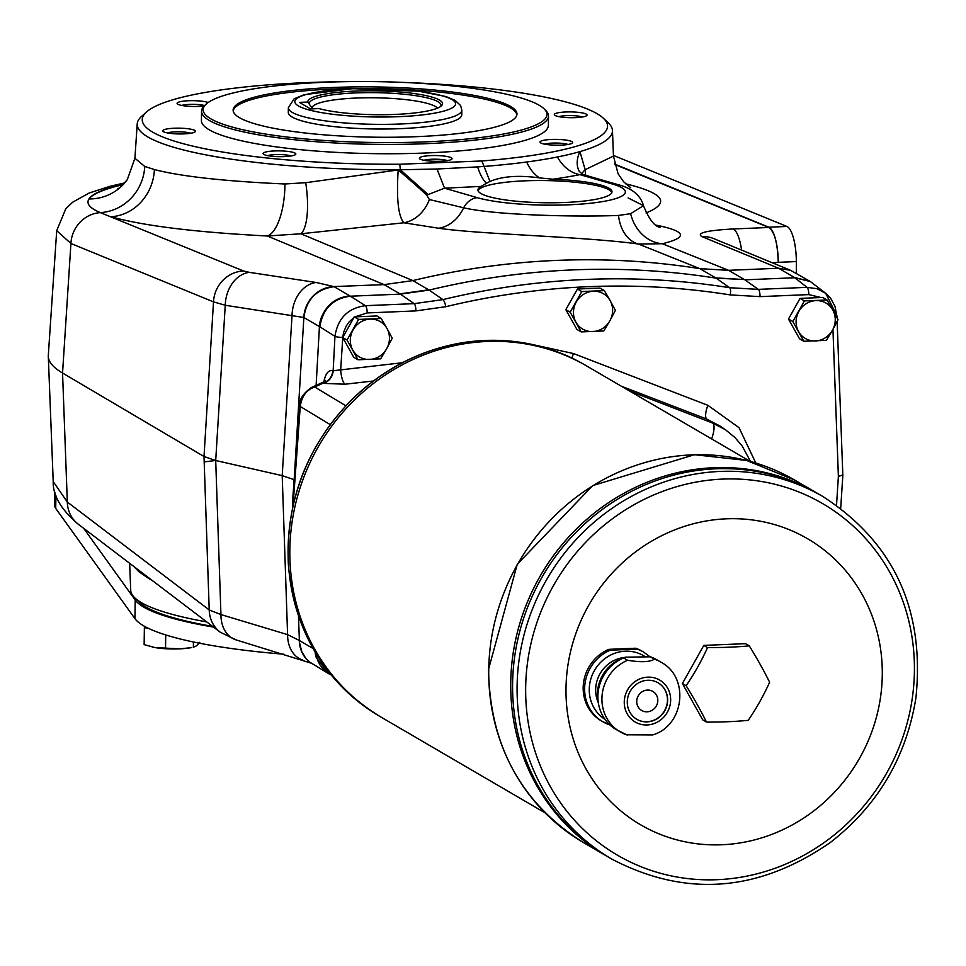 <?xml version="1.0" encoding="UTF-8"?>
<svg xmlns="http://www.w3.org/2000/svg" width="966" height="966" viewBox="0 0 966 966"><rect width="100%" height="100%" fill="white"/><g stroke="black" fill="none" stroke-linecap="round" stroke-linejoin="round"><path stroke-width="1.45" d="M83.692 528.342L135.204 600.031A235.004 41.61 0.8 0 0 213.546 627.103M283.533 654.187A235.004 41.61 0.8 0 1 134.95 618.651L55.726 508.43L55.907 495.486M54.881 492.225L54.7 505.508A126.172 22.339 0.8 0 0 55.726 508.43M148.474 628.371L144.369 627.646L144.139 644.612L154.826 647.546L179.434 648.862A25.237 4.468 0.8 0 0 190.604 647.751A25.237 4.468 0.8 0 0 191.679 647.546M152.725 647.123A25.237 4.468 0.8 0 0 153.208 647.232A25.237 4.468 0.8 0 0 154.826 647.546A25.237 4.468 0.8 0 0 179.434 648.862L190.604 647.751M193.429 641.992L193.357 647.256L196.557 645.807L199.781 642.305M165.536 648.403L165.717 634.94M206.7 621.899A237.648 42.081 -179.2 0 1 134.902 597.954L139.72 602.494A232.673 41.2 0.8 0 0 212.617 626.391M345.816 405.78L314.699 386.98C306.524 389.829 301.706 396.338 300.245 406.493A9.467 1.328 -175.7 0 1 299.762 406.022L292.481 502.042L293.652 502.984M614.521 164.015L768.839 227.215L786.916 226.467L613.434 155.417M786.916 226.467A31.54 9.286 87.6 0 1 796.334 261.569L796.358 273.378M768.839 227.215A31.54 9.286 87.6 0 1 778.258 262.329L796.334 261.569M614.63 164.437L768.839 227.481C774.49 231.611 777.63 243.215 778.258 262.329L772.438 262.837M478.073 190.725A67.028 11.87 -179.2 0 1 481.092 187.959A67.028 11.87 -179.2 0 1 525.057 180.823A67.028 11.87 -179.2 0 1 611.828 192.584M768.839 227.481L733.097 228.966A31.54 9.286 87.6 0 1 741.562 250.097M321.002 318.442C326.315 304.845 335.951 297.335 349.897 295.922A31.54 29.62 -59.7 0 1 349.909 295.922L334.103 286.697C316.558 289.088 306.476 299.351 303.855 317.5L319.42 326.593A31.54 29.62 -59.7 0 1 321.002 318.442L319.432 326.568L316.111 385.398M310.835 663.062L236.127 639.915L220.248 632.199A31.54 29.294 -52.7 0 1 209.211 609.944L220.936 614.569L215.708 460.516L225.259 305.256L303.807 317.488A31.54 29.849 -68 0 1 333.801 286.576L384.118 284.62L412.856 280.587A788.594 740.608 120.3 0 1 699.915 268.669L715.734 277.894A788.594 740.608 120.3 0 0 715.734 277.894L744.363 279.548A157.724 148.124 -59.7 0 0 744.4 279.548L728.581 270.323L778.596 268.246L790.659 270.359L809.375 280.985M657.303 225.972A37.855 31.769 101.4 0 0 659.633 225.875C686.403 231.743 687.309 237.696 662.362 243.734L638.454 244.024C585.384 236.634 480.802 234.436 438.612 228.242L403.848 222.784C398.246 216.263 396.362 198.658 398.197 169.956L398.33 169.774A237.648 42.081 0.8 0 0 400.286 169.762L437.018 169.014L444.529 188.189L426.718 195.12L429.399 199.527L463.644 207.799C496.379 215.382 577.97 217.096 618.506 215.442L630.641 213.691L643.489 205.661L628.105 197.921M728.581 270.323L699.927 268.669L638.454 244.024A37.855 26.939 -83.5 0 1 618.506 215.442M220.248 632.199L78.355 524.284C61.148 509.698 52.768 495.461 53.215 481.563L67.318 502.042L62.548 373.033L70.929 243.492L56.704 230.669L48.312 355.343A323.32 57.26 0.8 0 0 48.3 356.43A323.32 57.26 0.8 0 0 62.548 373.033L204.007 456.52L213.51 301.875A31.54 29.886 -67.7 0 1 243.541 270.987L100.379 212.629C89.766 208.161 85.962 203.597 88.993 198.948A47.31 46.73 -144.2 0 0 127.283 179.688L134.914 158.243L144.743 166.454L154.391 169.545C180.884 176.452 224.402 181.258 284.934 183.987A47.31 17.581 -87.2 0 1 267.304 235.994L300.885 233.784L412.844 280.587L428.675 289.812A157.724 148.124 -59.7 0 1 428.638 289.824L399.924 293.845L384.118 284.62L267.304 235.994C195.168 232.226 143.077 225.803 111.03 216.734A47.31 43.132 -73.5 0 0 154.391 169.545M403.208 82.412A232.673 41.2 -179.2 0 1 603.448 118.311A232.673 41.2 -179.2 0 1 481.829 160.972L399.815 164.244A232.673 41.2 -179.2 0 1 146.578 111.935A232.673 41.2 -179.2 0 1 347.736 81.639M481.829 160.972L484.038 166.43L477.687 166.901A37.855 16.253 -94.1 0 0 486.453 183.25L490.004 181.451L484.038 166.43A237.648 42.081 0.8 0 0 526.663 162.01A237.648 42.081 0.8 0 0 557.394 156.987A237.648 42.081 0.8 0 0 579.962 151.602A237.648 42.081 0.8 0 0 612.456 130.495A237.648 42.081 0.8 0 0 608.266 122.851L603.448 118.311M146.578 111.935L141.628 116.343A237.648 42.081 0.8 0 0 137.22 123.865A237.648 42.081 0.8 0 0 398.33 169.774A37.855 1.159 40.8 0 1 426.803 195.072M477.687 166.901L437.018 169.014M284.934 183.987L305.715 182.695A47.31 14.249 -97.6 0 1 300.885 233.784L403.848 222.784A37.855 30.936 -81.7 0 0 429.399 199.527M305.715 182.695L398.197 169.956A37.855 1.195 40.6 0 1 426.718 195.12M659.983 227.433C654.405 226.249 648.91 218.992 643.489 205.661C640.518 195.18 631.897 188.141 617.636 184.542L582.703 174.435L579.262 171.368A37.855 25.273 151.8 0 1 579.962 151.602L585.142 169.69L613.458 156.094L612.456 130.495M526.663 162.01A37.855 23.872 -97.6 0 0 539.644 177.913L553.011 179.205A67.028 11.87 -179.2 0 1 611.985 191.811A67.028 11.87 -179.2 0 1 544.8 202.751A67.028 11.87 -179.2 0 1 477.941 189.94A67.028 11.87 -179.2 0 1 481.116 186.402L486.453 183.25M490.004 181.451C502.368 176.21 518.911 175.027 539.644 177.913M134.902 597.954A237.648 42.081 -179.2 0 1 130.712 590.311L129.649 563.299M481.116 186.402L444.529 188.189L477.289 197.668A18.922 15.649 -73.9 0 0 463.644 207.799A37.855 30.827 -81.1 0 1 438.612 228.242M581.834 174.109A37.855 14.828 -10.3 0 1 585.142 169.69L585.65 175.281M293.942 482.698L293.845 479.595L282.205 475.634L215.708 460.516L204.007 456.52L209.211 609.944L67.318 502.042A31.54 29.294 -52.7 0 0 78.355 524.284M310.545 662.869A31.54 29.27 -53 0 1 310.436 662.785L310.436 662.785A31.54 29.27 -53 0 1 299.291 640.446L287.59 634.638L220.936 614.569A31.54 23.51 -73.2 0 0 236.127 639.915M302.781 659.983A31.54 23.51 -73.2 0 1 287.59 634.638L282.205 475.634L292.046 315.375A31.54 24.053 -81.4 0 1 316.22 282.495L249.433 272.364A31.54 24.053 -81.4 0 0 225.259 305.256L213.51 301.875L70.929 243.492A31.54 29.886 -67.7 0 1 100.379 212.629A47.31 45.016 113.4 0 0 144.743 166.454M152.109 580.373L148.679 578.465A47.31 42.263 119.2 0 0 148.667 577.765M210.89 118.878A171.912 30.441 -179.2 0 1 206.036 104.231A171.912 30.441 -179.2 0 1 375.472 81.627A171.912 30.441 -179.2 0 1 544.22 108.953A171.912 30.441 -179.2 0 1 415.887 142.195A171.912 30.441 -179.2 0 1 210.89 118.878M544.22 108.953L545.742 110.474A173.494 30.719 -179.2 0 1 548.507 116.041A173.494 30.719 -179.2 0 1 400.842 144.357A173.494 30.719 -179.2 0 1 209.368 120.496A173.494 30.719 -179.2 0 1 201.556 111.199A173.494 30.719 -179.2 0 1 204.466 105.705L206.036 104.231M630.641 213.691A37.855 32.53 -102.6 0 0 662.362 243.734L728.557 270.323M582.703 174.435L579.902 174.629A267.208 47.322 -179.2 0 1 553.011 179.205M557.394 156.987A37.855 28.678 -101.3 0 0 579.902 174.629L612.637 184.095A80.444 14.249 -179.2 0 1 588.427 203.452A80.444 14.249 -179.2 0 1 477.289 197.668M204.599 105.584A13.21 2.343 0.8 0 0 199.551 104.69A13.21 2.343 0.8 0 0 181.705 105.439M204.273 105.898A16.362 2.898 -179.2 0 1 188.068 106.236A16.362 2.898 -179.2 0 1 177.346 103.869A16.362 2.898 -179.2 0 1 183.781 101.104A16.362 2.898 -179.2 0 1 201.073 101.116A16.362 2.898 -179.2 0 1 208.173 102.505M315.097 651.965L316.268 657.592A31.54 29.62 120.3 0 1 315.085 651.953M575.543 117.635A16.362 2.898 -179.2 0 1 554.581 115.099A16.362 2.898 -179.2 0 1 570.725 111.911A16.362 2.898 -179.2 0 1 586.773 115.558A16.362 2.898 -179.2 0 1 575.543 117.635M548.736 144.755A16.362 2.898 -179.2 0 1 540.248 142.582A16.362 2.898 -179.2 0 1 556.392 139.394A16.362 2.898 -179.2 0 1 572.44 143.028A16.362 2.898 -179.2 0 1 548.736 144.755M420.101 159.076A16.362 2.898 -179.2 0 1 419.618 158.726A16.362 2.898 -179.2 0 1 435.763 155.538A16.362 2.898 -179.2 0 1 451.81 159.173A16.362 2.898 -179.2 0 1 436.68 161.334A16.362 2.898 -179.2 0 1 420.101 159.076M264.986 152.23A16.362 2.898 -179.2 0 1 284.825 151.107A16.362 2.898 -179.2 0 1 295.56 154.524A16.362 2.898 -179.2 0 1 279.428 156.673A16.362 2.898 -179.2 0 1 263.368 154.077A16.362 2.898 -179.2 0 1 264.986 152.23M174.266 128.224A16.362 2.898 -179.2 0 1 195.204 131.799A16.362 2.898 -179.2 0 1 179.072 133.948A16.362 2.898 -179.2 0 1 163.012 131.352A16.362 2.898 -179.2 0 1 174.266 128.224M548.507 116.041L548.374 125.351A173.494 30.719 -179.2 0 1 400.709 153.666A173.494 30.719 -179.2 0 1 209.236 129.806A173.494 30.719 -179.2 0 1 201.423 120.508L201.556 111.199M239.508 117.695A141.942 25.14 -179.2 0 1 233.12 110.088A141.942 25.14 -179.2 0 1 375.4 86.928A141.942 25.14 -179.2 0 1 516.979 114.048A141.942 25.14 -179.2 0 1 396.169 137.208A141.942 25.14 -179.2 0 1 239.508 117.695M233.18 110.861A141.942 25.14 -179.2 0 1 362.878 88.413M387.885 88.751A141.942 25.14 -179.2 0 1 516.907 114.821M461.833 110.172L461.76 114.833A86.747 15.359 -179.2 0 1 400.757 128.635A86.747 15.359 -179.2 0 1 288.291 112.406L288.363 107.745L294.099 98.858L304.169 94.692L352.662 88.667L418.471 91.19L445.942 96.54L455.083 100.331L460.649 105.584L461.833 110.172A86.747 15.359 -179.2 0 1 400.83 123.986A86.747 15.359 -179.2 0 1 288.363 107.745M190.797 133.248A13.21 2.343 0.8 0 0 175.148 131.871A13.21 2.343 0.8 0 0 167.372 132.91M303.855 317.5L294.171 479.788M316.268 657.592L329.044 673.906L309.241 661.819L305.461 657.834L301.73 651.482L299.46 642.39L298.458 615.813M291.152 155.961A13.21 2.343 0.8 0 0 285.574 154.898A13.21 2.343 0.8 0 0 267.739 155.635A13.21 2.343 0.8 0 0 267.727 155.635M331.447 675.21L325.071 670.947L320.205 665.284L317.585 660.273L315.64 652.883M744.363 279.548L716.204 278.172A788.594 740.608 120.3 0 0 429.133 290.09L400.431 294.123L350.368 296.2C332.823 298.579 322.668 308.794 319.891 326.846L334.96 336.325A6.303 1.014 3.7 0 0 342.749 337.448L343.594 332.449L346.118 326.206L349.004 322.04L353.942 317.5M838.029 319.698L832.487 330.167A20.503 19.26 -59.7 0 1 815.389 340.962A20.503 19.26 -59.7 0 1 798.58 331.567A20.503 19.26 -59.7 0 1 798.858 311.39A20.503 19.26 -59.7 0 1 815.956 300.607A20.503 19.26 -59.7 0 1 832.777 309.989L838.029 319.698M800.065 298.397L822.67 297.456L827.005 299.991L832.777 309.989A20.503 19.26 -59.7 0 1 832.487 330.167L826.449 340.346L803.833 341.276L792.82 321.569L804.4 300.921L800.065 298.397L788.485 319.046L799.51 338.752L803.833 341.276M827.005 299.991L804.4 300.921M615.402 310.315L609.86 320.784A20.503 19.26 -59.7 0 1 592.762 331.58A20.503 19.26 -59.7 0 1 575.941 322.197A20.503 19.26 -59.7 0 1 576.231 302.02A20.503 19.26 -59.7 0 1 593.329 291.225A20.503 19.26 -59.7 0 1 610.138 300.607L615.402 310.315M577.439 289.015L600.043 288.085L604.378 290.609L610.138 300.607A20.503 19.26 -59.7 0 1 609.86 320.784L603.81 330.964L581.206 331.906L570.182 312.199L581.774 291.551L577.439 289.015L565.847 309.663L576.871 329.37L581.206 331.906M604.378 290.609L581.774 291.551M392.244 338.197L386.702 348.666A20.503 19.26 -59.7 0 1 369.604 359.461A20.503 19.26 -59.7 0 1 352.795 350.078A20.503 19.26 -59.7 0 1 353.073 329.901A20.503 19.26 -59.7 0 1 370.171 319.106A20.503 19.26 -59.7 0 1 386.992 328.488L392.244 338.197M354.28 316.896L376.897 315.954L381.22 318.49L386.992 328.488A20.503 19.26 -59.7 0 1 386.702 348.666L380.664 358.845L358.048 359.775L347.035 340.068L358.615 319.42L354.28 316.896L342.701 337.545L353.725 357.251L358.048 359.775M381.22 318.49L358.615 319.42M836.266 316.377A6.303 1.208 177.9 0 0 836.93 315.797A6.303 1.208 177.9 0 0 836.701 315.496L835.022 306.439L830.76 298.47L825.749 293.35L810.353 281.541L794.897 277.749L744.858 279.826L758.322 289.365A6.303 1.86 87.6 0 1 760.037 296.622L808.771 294.606L820.943 297.528M629.228 390.819L712.63 423.036L725.575 429.822L719.912 425.97L706.846 419.135L621.295 386.183M715.758 277.906L729.644 287.711L758.322 289.365L807.057 287.349A6.303 1.86 87.6 0 1 808.771 294.606M349.897 295.922L365.426 305.679C347.917 308.069 337.762 318.285 334.96 336.325L333.161 370.751A12.618 10.867 -71.1 0 1 322.729 383.345L322.958 382.307L311.257 387.583C302.769 393.862 298.941 400.009 299.762 406.022M402.315 362.733L333.161 370.751M837.003 317.742L836.93 315.797L825.749 293.35L816.982 288.689L807.057 287.349L794.414 277.471L810.124 281.408M832.946 329.346L838.379 476.395L842.606 475.091M342.761 337.653L340.684 369.724A12.618 3.55 -96.5 0 0 345.031 384.214L322.729 383.345L314.699 386.98A9.467 8.126 -114.3 0 0 311.257 387.583M323.851 381.836C325.518 373.54 328.476 369.833 332.739 370.702A12.618 11.821 -72.7 0 1 322.692 382.947M310.617 108.941L299.388 102.384L307.804 102.046A67.391 11.93 -179.2 0 1 380.797 90.937A67.391 11.93 -179.2 0 1 441.438 105.825A67.391 11.93 -179.2 0 1 388.646 114.628A67.391 11.93 -179.2 0 1 319.034 108.59L310.617 108.941M307.804 102.046L312.018 108.071A63.092 11.169 -179.2 0 1 370.509 97.759A63.092 11.169 -179.2 0 1 437.477 108.144M309.349 103.531A65.821 11.652 -179.2 0 1 378.346 92.712A65.821 11.652 -179.2 0 1 440.593 106.429A65.821 11.652 -179.2 0 1 440.508 106.562M312.018 108.071L312.006 108.88M144.369 627.646L145.431 626.825M610.283 650.19L637.113 649.08L635.664 648.222L608.834 649.345L610.283 650.19A40.379 37.916 120.3 0 0 584.623 688.48A40.379 37.916 120.3 0 0 602.832 721.759A40.379 37.916 120.3 0 0 609.244 724.693L609.848 724.874M626.548 734.788L652.702 734.921C684.363 725.72 689.905 677.118 660.841 662.108A40.379 37.916 120.3 0 0 654.417 659.174C649.852 662.084 640.905 662.447 627.586 660.285A40.379 37.916 120.3 0 0 601.927 698.575A40.379 37.916 120.3 0 0 620.136 731.854A40.379 37.916 120.3 0 0 626.548 734.788M660.841 662.108L656.795 659.754A40.379 37.916 120.3 0 0 650.384 656.82L654.417 659.174M650.384 656.82L625.461 657.17L623.553 657.931L627.586 660.285M623.553 657.931A40.379 37.916 120.3 0 0 597.894 696.22A40.379 37.916 120.3 0 0 598.606 704.359A40.379 37.916 120.3 0 0 616.091 729.499L627.224 735.078M625.461 657.17L623.601 657.798A37.227 34.957 120.3 0 0 597.411 694.059A37.227 34.957 120.3 0 0 598.063 701.558L598.606 704.359M624.265 702.016A24.283 22.81 120.3 0 0 658.764 721.276A24.283 22.81 120.3 0 0 659.343 679.871A24.283 22.81 120.3 0 0 624.265 702.016M608.834 649.345A40.379 37.916 120.3 0 0 583.392 683.928A40.379 37.916 120.3 0 0 601.371 720.902A40.379 37.916 120.3 0 0 602.108 721.324M627.284 701.896A21.131 19.851 120.3 0 0 636.811 719.308A21.131 19.851 120.3 0 0 664.596 711.061A21.131 19.851 120.3 0 0 658.112 682.805A21.131 19.851 120.3 0 0 637.777 683.36A21.131 19.851 120.3 0 0 627.284 701.896M636.715 719.247A21.131 19.851 120.3 0 0 664.415 710.952A21.131 19.851 120.3 0 0 658.015 682.745M636.727 701.376A11.037 10.372 120.3 0 0 641.702 710.481A11.037 10.372 120.3 0 0 656.228 706.17A11.037 10.372 120.3 0 0 652.835 691.402A11.037 10.372 120.3 0 0 642.221 691.704A11.037 10.372 120.3 0 0 636.727 701.376M641.702 710.481A11.037 10.372 120.3 0 0 656.216 706.158A11.037 10.372 120.3 0 0 652.835 691.402M686.138 685.703A86.735 29.789 -60.8 0 0 707.535 647.582A86.735 15.359 0.8 0 0 749.266 645.856A86.735 14.43 57.7 0 1 769.612 682.237A86.735 29.789 119.2 0 1 748.227 720.346A86.735 15.359 -179.2 0 1 706.496 722.085A86.735 14.43 -122.3 0 0 686.138 685.703L682.394 683.517L703.791 645.397L745.523 643.67L749.266 645.856M642.801 651.591A40.379 37.916 120.3 0 0 642.076 651.156A40.379 37.916 120.3 0 0 635.664 648.222M510.736 682.455A209.767 197.004 120.3 0 0 605.296 855.308A209.767 197.004 120.3 0 0 605.308 855.308L583.307 842.473A209.767 197.004 -59.7 0 1 488.748 669.619A209.767 197.004 -59.7 0 1 592.979 485.693A209.767 197.004 -59.7 0 1 794.777 480.138L816.777 492.974A209.767 197.004 120.3 0 0 614.968 498.528A209.767 197.004 120.3 0 0 510.736 682.455M707.535 647.582L703.791 645.397M566.004 688.347A165.609 155.526 120.3 0 0 801.237 819.639A165.609 155.526 120.3 0 0 805.173 537.362A165.609 155.526 120.3 0 0 566.004 688.347M706.496 722.085L702.753 719.899L682.394 683.517M607.167 856.395L611.659 859.015A209.767 197.004 -59.7 0 1 517.1 686.162A209.767 197.004 -59.7 0 1 621.331 502.248A209.767 197.004 -59.7 0 1 823.141 496.681L816.777 492.974A209.767 197.004 120.3 0 0 614.968 498.541A209.767 197.004 120.3 0 0 510.748 682.455A209.767 197.004 120.3 0 0 605.308 855.308L607.155 856.395A209.767 197.004 120.3 0 0 607.167 856.395A209.767 197.004 120.3 0 1 512.608 683.542A209.767 197.004 120.3 0 0 607.155 856.395M818.637 494.061A209.767 197.004 120.3 0 0 616.827 499.615A209.767 197.004 120.3 0 0 512.596 683.542A209.767 197.004 120.3 0 1 616.839 499.627A209.767 197.004 120.3 0 1 818.649 494.061M750.123 461.374L586.676 365.981A203.452 191.075 120.3 0 0 586.664 365.969A203.452 191.075 120.3 0 0 390.928 371.367A203.452 191.075 120.3 0 0 289.836 549.751A203.452 191.075 120.3 0 0 381.558 717.412A203.452 191.075 120.3 0 0 381.558 717.412L379.819 716.398A203.452 191.075 -59.7 0 1 288.097 548.748A203.452 191.075 -59.7 0 1 389.201 370.352A203.452 191.075 -59.7 0 1 584.937 364.967L586.664 365.969A203.452 191.075 120.3 0 0 390.94 371.367A203.452 191.075 120.3 0 0 289.836 549.763A203.452 191.075 120.3 0 0 381.546 717.412L545.017 812.817M624.591 657.472A31.54 29.62 120.3 0 0 595.66 689.652A31.54 29.62 120.3 0 0 598.256 702.572M148.679 578.465L139.08 571.848L133.549 566.257M447.403 160.622A13.21 2.343 0.8 0 0 431.766 159.245A13.21 2.343 0.8 0 0 423.977 160.296M568.032 144.477A13.21 2.343 0.8 0 0 556.344 143.053A13.21 2.343 0.8 0 0 544.619 144.139A13.21 2.343 0.8 0 0 544.607 144.151M582.365 116.995A13.21 2.343 0.8 0 0 570.677 115.57A13.21 2.343 0.8 0 0 558.94 116.669M570.182 312.199L565.847 309.663M792.82 321.569L788.485 319.046M347.035 340.068L342.701 337.545M134.95 618.651L135.204 600.031M330.167 424.581L300.245 406.493L293.084 505.411M733.097 228.966C706.569 230.451 696.16 232.987 701.859 236.573A31.54 29.898 -67.6 0 1 713.959 238.699L790.659 270.359M701.859 236.573L778.596 268.246L794.414 277.471M123.479 184.168C103.845 188.793 92.338 193.719 88.993 198.948C92.748 193.9 104.074 189.143 122.984 184.663M646.085 212.967C670.851 202.824 664.004 193.103 625.545 183.794M659.633 225.875L656.143 225.175M399.815 164.244L400.286 169.762L427.853 194.299M204.188 461.905L215.708 460.48M617.636 184.542A18.922 15.649 106.1 0 0 612.637 184.095M299.339 640.482L313.093 648.512M399.96 293.845L414.16 303.65L442.923 299.605A6.303 1.606 76.4 0 1 445.785 306.705A780.685 733.182 -59.7 0 1 730.224 294.908L760.037 296.622M711.616 438.902A15.77 5.156 111.1 0 0 712.63 423.036L706.846 419.135A12.618 4.287 -68.9 0 1 707.921 405.322L739.062 427.733L755.798 463.028M838.379 476.395L836.52 505.278M445.785 306.705L415.887 310.907L367.152 312.936L354.884 316.872M534.488 344.971L573.502 353.556L707.921 405.322M573.502 353.556A12.618 4.287 -68.9 0 0 571.993 358.096M429.133 290.09L442.923 299.605A786.988 739.099 120.3 0 1 729.644 287.711A6.303 2.041 99 0 1 730.224 294.908M367.152 312.936A6.303 1.86 87.6 0 0 365.426 305.679L414.16 303.65A6.303 1.86 87.6 0 1 415.887 310.907M345.031 384.214L373.347 381.002M243.541 270.987L249.433 272.364M333.801 286.576L316.22 282.495M451.991 99.57A80.432 14.249 0.8 0 0 316.111 92.289A80.432 14.249 0.8 0 0 357.444 116.403A80.432 14.249 0.8 0 0 451.991 99.57M644.262 656.095A37.227 34.957 120.3 0 0 608.121 656.445A37.227 34.957 120.3 0 0 589.26 689.301A37.227 34.957 120.3 0 0 604.957 719.32M649.937 656.759L643.537 652.014A40.379 37.916 120.3 0 0 637.113 649.08M525.673 687.454A203.536 191.159 120.3 0 0 814.797 848.824A203.536 191.159 120.3 0 0 819.639 501.885A203.536 191.159 120.3 0 0 525.673 687.454M139.08 571.848A47.31 44.146 128.6 0 0 139.019 570.435M124.686 182.912L110.136 186.269L89.258 192.983L72.776 202.123L65.821 208.692L56.704 230.669M137.22 123.865L134.914 158.243M53.215 481.563L48.3 356.43M127.283 179.688C121.233 186.366 118.081 189.336 117.84 188.587M630.713 187.706L623.517 181.693L618.035 173.639L613.458 156.094M837.136 321.461L842.835 475.381L840.698 508.321M750.546 461.494L742.13 445.942L734.945 437.538L725.575 429.822M322.958 382.307L325.409 380.435L324.733 382.331M601.371 720.902L609.413 724.766M643.537 652.014L642.076 651.156M611.659 859.015C685.474 897.655 758.298 892.198 830.132 842.642C877.683 805.668 906.277 757.429 915.913 697.935C924.957 609.812 894.033 542.723 823.141 496.681M583.307 842.473C521.374 803.458 489.786 745.764 488.53 669.366L517.257 564.277L592.738 485.584L694.469 454.708L746.609 460.456L794.777 480.138M379.819 716.398C324.685 682.189 294.195 631.462 288.339 564.204C285.719 500.34 307.116 445.254 352.505 398.922C384.335 368.227 421.369 349.426 463.62 342.507C507.15 336.144 547.589 343.63 584.937 364.967M292.481 502.079L292.722 507.078"/></g></svg>
